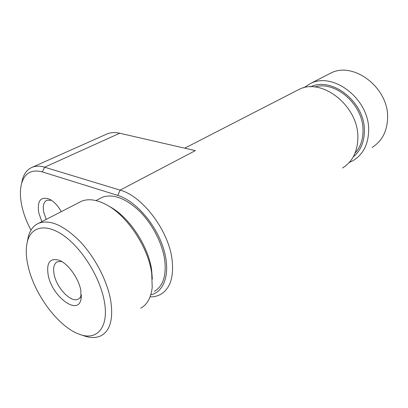 <?xml version="1.0" encoding="UTF-8"?>
<svg xmlns="http://www.w3.org/2000/svg" width="408" height="408" viewBox="0 0 408 408"><rect width="100%" height="100%" fill="white"/><g stroke="black" fill="none" stroke-linecap="round" stroke-linejoin="round"><path stroke-width="0.61" d="M41.861 221.631L38.791 212.93C37.036 200.69 40.647 196.115 49.618 199.206C53.983 201.547 57.88 205.688 61.312 211.635M51.51 200.328L46.961 200.216C43.636 201.919 42.57 205.953 43.768 212.313L46.226 219.387M150.812 294.785C164.934 291.796 171.034 271.845 163.231 247.733C155.555 223.64 135.226 200.634 117.744 195.391L42.371 171.916C31.839 169.162 24.954 172.875 21.721 183.049C19.875 189.633 19.972 197.508 22.006 206.678C23.822 214.577 26.811 222.386 30.988 230.112M80.794 290.205L81.019 299.135C78.04 316.185 52.071 296.494 48.231 275.318C46.216 262.553 49.985 257.57 59.537 260.375C68.248 263.864 78.632 278.348 80.794 290.205M61.761 261.518L57.39 261.747C53.927 263.609 52.851 267.888 54.152 274.574C56.676 288.022 71.165 303.124 78.132 299.176C79.693 298.406 80.769 296.953 81.355 294.811M372.06 147.456C381.99 141.255 387.166 131.381 387.6 117.83C388.768 87.761 353.496 61.093 330.837 73.063L328.007 74.521M353.257 156.901C360.58 150.776 364.293 142.081 364.39 130.825C365.084 102.153 331.821 76.087 310.468 86.884M303.649 87.822L310.534 83.502C333.316 71.436 369.495 99.343 368.654 130.3C368.368 144.243 363.222 154.321 353.226 160.543L349.243 162.496M342.516 167.989C352.548 161.757 357.663 151.562 357.862 137.399C358.505 105.947 321.825 77.321 298.988 89.439L296.132 90.907M108.615 206.004L109.67 206.611C128.831 216.582 148.39 245.886 151.633 269.943L152.332 279.082M140.796 308.152C147.262 304.582 151.072 297.661 152.22 287.39L151.689 273.095C148.191 247.161 127.016 215.434 106.417 204.734C96.732 199.609 88.444 198.441 81.544 201.231L78.902 202.587M104.249 300.931C100.098 277.95 82.911 249.839 65.05 236.574C47.16 223.181 31.783 225.945 27.611 240.689C25.663 247.702 25.826 256.173 28.091 266.113C34.247 294.326 58.573 327.165 79.483 334.295C97.053 341.119 109.344 327.211 104.249 300.931M27.316 241.786L28.458 236.008C30.335 229.597 33.828 225.308 38.938 223.135C50.189 219.32 63.872 225.41 79.983 241.403C94.886 257.101 107.115 280.571 110.634 300.115C113.49 318.597 110.369 330.429 101.271 335.616C96.329 338.099 90.484 338.135 83.722 335.733L80.565 334.662M154.316 291.383C163.052 286.294 166.51 275.783 164.694 259.86C162.338 243.158 152.23 223.676 139.286 210.951C125.236 198.007 112.873 193.463 102.194 197.329L99.751 198.609M21.507 183.804L22.481 179.311C24.322 173.114 27.698 169.05 32.604 167.117C36.093 165.832 40.096 165.857 44.62 167.204L120.115 190.128C142.423 195.983 168.744 230.678 172.079 259.677C173.986 277.21 170.131 288.803 160.502 294.454C157.391 296.137 153.918 296.958 150.083 296.922M355.052 153.173C360.356 147.319 363.013 139.791 363.018 130.585C363.554 104.851 335.361 80.233 314.614 87.021M117.744 195.391L120.115 190.128L195.34 150.613L119.728 133.238C115.153 132.212 111.017 132.401 107.319 133.804L105.55 134.594M119.728 133.238L44.62 167.204L42.371 171.916M81.365 295.489L81.019 299.135M79.106 298.559L78.132 299.176M27.611 240.689L28.458 236.008M310.534 83.502L330.837 73.063M81.544 201.231L38.938 223.135M102.194 197.329L95.982 200.578M298.988 89.439L184.737 148.175M107.319 133.804L32.604 167.117M21.721 183.049L22.481 179.311"/></g></svg>
